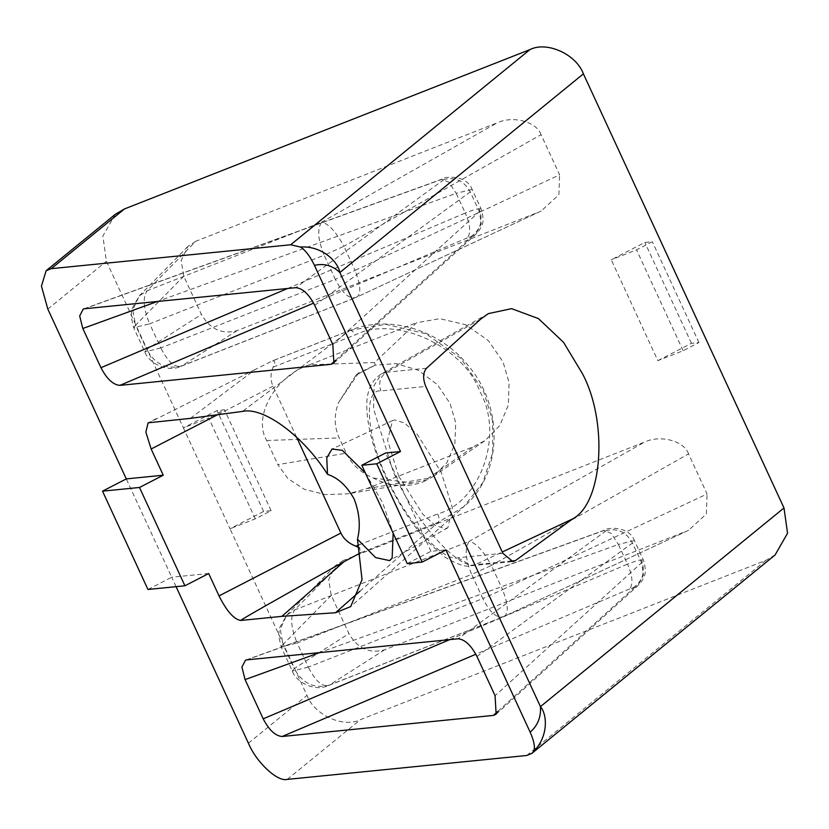 <?xml version="1.0" encoding="UTF-8"?>
<svg xmlns="http://www.w3.org/2000/svg" width="829" height="829" viewBox="0 0 829 829"><rect width="100%" height="100%" fill="white"/><g stroke="black" fill="none" stroke-linecap="round" stroke-linejoin="round"><path stroke-width="0.62" stroke-dasharray="4.14 3.11" d="M373.237 478.032L412.583 482.965L428.002 479.597L422.925 481.918C406.583 487.918 390.024 486.623 373.237 478.032C360.511 472.551 351.506 464.25 346.232 453.162L277.87 464.644L287.87 478.54L304.326 489.286L325.517 494.633L348.128 493.794L366.698 488.633L473.815 446.541L485.183 440.489L499.773 425.598L508.322 405.132L509.099 382.594L503.027 361.9L488.436 340.709L465.867 324.781L439.888 318.699L416.593 322.709L374.584 362.501L309.476 364.801L416.593 322.709M335.548 360.304L470.924 237.467L470.882 236.679L467.411 237.819C471.038 232.876 470.323 224.618 465.266 213.032C471.742 210.452 476.406 208.991 479.235 208.67L481.203 209.053L479.349 211.623L332.833 344.563M497.794 711.427L633.169 588.59L633.118 587.802L629.646 588.942C633.283 583.999 632.568 575.74 627.512 564.145C633.988 561.575 638.641 560.114 641.48 559.793L643.449 560.176L641.594 562.746L495.068 695.686M398.811 476.406L387.526 440.137L392.573 420.572L394.894 419.951L404.459 422.987L417.225 434.365L441.183 472.167L452.406 507.856L447.857 527.772L445.1 528.622L435.546 525.586L422.769 514.198L398.811 476.406M365.32 472.944L382.635 502.737L393.164 533.202M176.08 586.663L171.717 577.212L208.68 573.523M407.205 563.596L430.976 551.337L445.919 549.845M430.976 551.337L385.547 453.017M255.311 518.84L208.701 417.971L183.406 427.909L230.016 528.778L263.632 511.441L271.104 510.695L255.311 518.84L230.016 528.778L307.01 695.407C314.16 714.981 343.569 728.318 360.48 719.645L765.913 560.331L775.094 554.964M296.554 437.111L273 386.148C270.316 380.128 270.337 373.806 273.062 367.174C275.663 362.242 275.29 360.211 271.953 361.092L349.683 330.543L242.441 411.422M115.314 214.286L102.858 236.016L106.413 261.29L183.406 427.909L217.022 410.573L224.493 409.827L208.701 417.971M657.853 360.656L691.469 343.32L698.94 342.574L683.148 350.719L657.853 360.656L611.253 259.788L644.858 242.451L652.33 241.705L636.548 249.85L611.253 259.788M683.148 350.719L636.548 249.85M688.65 530.249L503.866 616.507C497.224 618.89 490.208 612.911 482.82 598.559L502.55 589.595L491.4 565.461L471.67 574.424L482.82 598.559L308.295 667.138L297.145 643.003L471.67 574.424C465.38 559.181 464.541 548.166 469.141 541.378L294.616 609.957L343.279 560.456L644.693 442.012L469.141 541.378C475.97 542.798 483.39 550.829 491.4 565.461L688.547 453.877L707.085 494.001L502.55 589.595C508.364 604.89 508.809 613.854 503.866 616.507L688.65 530.249L706.381 513.928L707.085 494.001M343.279 560.456L335.33 565.71L328.667 579.885L331.248 595.398L348.916 633.636C357.558 648.454 369.444 653.863 384.573 649.832L685.987 531.389M688.547 453.877C684.205 440.935 660.547 434.541 644.693 442.012M541.161 211.043L356.366 297.31C349.734 299.694 342.719 293.704 335.33 279.352L355.061 270.399L343.911 246.265L324.18 255.218L335.33 279.352L160.805 347.942L149.655 323.807L324.18 255.218C317.89 239.975 317.051 228.959 321.652 222.172L147.127 290.751L195.789 241.26L497.203 122.816L321.652 222.172C328.481 223.592 335.9 231.623 343.911 246.265L541.057 134.671L559.596 174.805L355.061 270.399C360.874 285.684 361.309 294.658 356.366 297.31L541.161 211.043L558.891 194.732L559.596 174.805M195.789 241.26L187.841 246.503L181.178 260.679L183.758 276.202L201.426 314.429C210.069 329.258 221.954 334.657 237.084 330.636L538.498 212.193M541.057 134.671C536.715 121.739 513.058 115.345 497.203 122.816M309.476 364.801C275.56 375.589 252.348 416.676 266.72 440.5L277.87 464.644M374.584 362.501L375.154 365.226L395.972 363.568L418.282 370.231L437.443 384.687L450.033 403.371L455.701 422.831L454.872 443.836L446.872 462.696L433.474 476.292L428.002 479.597L428.096 478.312L473.815 446.541M147.945 589.471L171.717 577.212L126.288 478.903M356.066 375.04L358.656 372.926L375.154 365.226L356.066 375.04L338.439 402.739C333.921 415.008 334.17 426.738 339.196 437.93L346.232 453.162M476.944 656.454L632.475 543.016L634.382 540.56L618.393 544.425L611.222 533.348L603.833 530.415L602.849 530.933C606.331 529.741 607.502 529.617 606.372 530.591L458.012 638.796M314.709 305.341L470.24 191.893L472.136 189.437L456.147 193.302L448.976 182.225L441.588 179.292L440.603 179.82C444.085 178.618 445.256 178.494 444.126 179.468L295.766 287.673M633.169 588.59L637.988 585.512L643.542 574.829L641.594 562.746L632.475 543.016C626.278 532.021 617.574 527.876 606.372 530.591M470.924 237.467L475.742 234.389L481.307 223.706L479.349 211.623L470.24 191.893C464.033 180.898 455.328 176.753 444.126 179.468M263.632 511.441L217.022 410.573M271.104 510.695L224.493 409.827M698.94 342.574L652.33 241.705M691.469 343.32L644.858 242.451M190.401 418.365L255.114 369.558L272.834 360.688L349.993 330.367C389.288 314.108 440.769 329.952 469.214 366.791C504.27 408.801 502.042 474.634 463.794 506.706L438.272 522.28L360.553 552.829L359.599 547.979M255.114 369.558L149.303 422.469M358.656 372.926L338.439 402.739M480.364 319.393L386.521 372.231L381.651 373.734L374.034 385.558L373.61 408.998L393.454 472.167C413.775 519.918 458.841 570.766 475.421 564.611L510.073 561.15M502.861 553.295L458.054 557.762C443.681 563.098 404.583 519.006 386.967 477.587C366.439 436.448 363.133 388.78 380.946 390.905L425.764 386.428M458.054 557.762L471.338 565.741L475.421 564.611L502.26 551.99M470.882 236.679C480.602 229.788 483.39 220.452 479.235 208.67M633.118 587.802C642.848 580.911 645.636 571.575 641.48 559.793M526.653 755.499L765.913 560.331M273 386.148L217.561 414.738M47.823 309.082L106.413 261.29M248.41 743.198L307.01 695.407M287.238 779.395L360.48 719.645M349.993 330.367L385.744 324.326L425.961 333.745L460.924 358.408L483.514 391.226L492.509 420.541L492.716 452.655L482.654 482.903L463.794 506.706L350.688 606.61M359.89 591.253L438.272 522.28C439.515 520.643 439.329 517.866 437.722 513.949C480.924 501.7 504.146 434.417 479.95 391.62C463.224 345.869 394.531 314.719 355.03 334.968L273.062 367.174M358.916 544.912L437.722 513.949M426.531 368.231L386.521 372.231C380.034 376.822 378.179 383.05 380.946 390.905M449.753 639.615L627.512 564.145L618.393 544.425L319.621 652.61M246.731 659.884L602.849 530.933M629.646 588.942L475.846 654.247M287.518 288.502L465.266 213.032L456.147 193.302L157.375 301.487M84.496 308.761L440.603 179.82M467.411 237.819L313.611 303.124M331.248 595.398L283.062 644.413L294.212 668.547L348.916 633.636M384.573 649.832L329.331 685.096L504.592 616.268M183.758 276.202L135.573 325.217L146.723 349.351L201.426 314.429M237.084 330.636L181.841 365.89L357.102 297.072M160.805 347.942L144.837 351.859L146.723 349.351C155.033 364.377 166.743 369.9 181.841 365.89C175.199 368.273 168.183 362.294 160.805 347.942M135.573 325.217L133.687 327.724L149.655 323.807C143.365 308.564 142.515 297.549 147.127 290.751L139.21 295.974L132.733 309.963L135.573 325.217M308.295 667.138L292.326 671.065L294.212 668.547C302.523 683.583 314.232 689.096 329.331 685.096C322.688 687.479 315.683 681.49 308.295 667.138M283.062 644.413L281.176 646.931L297.145 643.003C290.855 627.76 290.015 616.745 294.616 609.957L286.699 615.17L280.223 629.159L283.062 644.413M335.33 565.71L286.699 615.17L279.404 628.206L278.575 635.698L281.176 646.931L292.326 671.065C295.673 681.511 314.16 692.298 328.429 685.552L329.331 685.096M187.841 246.503L139.21 295.974L131.915 309.01L131.086 316.502L133.687 327.724L144.837 351.859C148.184 362.304 166.67 373.102 180.94 366.356L181.841 365.89M366.698 488.633L428.096 478.312M266.72 440.5L339.196 437.93M349.683 330.543C351.341 329.818 353.123 331.289 355.03 334.968M488.302 313.631L381.651 373.734C371.537 380.21 366.573 391.008 366.77 406.148C367.112 426.552 373.527 450.302 385.982 477.4C397.93 502.965 411.806 524.415 427.619 541.741L444.862 557.088C457.39 564.549 466.219 567.43 471.338 565.741L512.902 561.585M392.573 420.572L332.025 449.028M433.474 476.292L485.183 440.489M447.857 527.772L389.578 560.611M496.136 714.225L637.988 585.512L641.698 581.264C643.439 577.243 647.781 574.891 643.449 560.176L634.361 540.498M333.89 363.102L475.742 234.389L479.452 230.141C481.193 226.13 485.535 223.768 481.203 209.053L472.115 189.385M245.508 660.164L603.833 530.415C606.901 527.171 628.993 525.804 634.382 540.56L634.382 540.56M83.273 309.041L441.588 179.292C444.655 176.049 466.758 174.681 472.136 189.437L472.136 189.437M328.429 685.552L502.954 616.973M180.94 366.356L355.465 297.766M412.583 482.965L348.128 493.794M156.267 418.604L148.111 422.811"/><path stroke-width="1.24" d="M480.364 319.393L488.302 313.631L511.586 308.647L538.477 318.616L563.554 342.346L582.372 373.558C608.31 421.888 602.807 503.338 572.559 518.944L515.42 560.611L512.902 561.585L502.861 553.295L425.764 386.428C422.707 378.604 422.956 372.542 426.531 368.231L480.364 319.393M393.164 533.202L392.127 558.228L389.578 560.611L375.578 557.575L357.475 539.161C360.677 526.643 359.589 513.306 354.211 499.131C347.019 486.105 338.118 477.836 327.517 474.323L326.771 457.836L332.025 449.028L342.273 450.323L365.32 472.944M314.46 265.363C309.973 256.078 305.269 249.964 300.347 247.011C321.901 245.612 337.994 261.498 339.849 272.523C332.491 265.518 324.025 263.125 314.46 265.363L400.49 451.525L385.547 453.017L361.786 465.276L407.205 563.596L422.148 562.103L376.718 463.794L361.786 465.276M357.475 539.161L362.045 579.699L350.688 606.61L335.465 612.745L281.881 616.351L240.783 620.455C234.027 619.429 226.773 611.242 219.022 595.906L208.68 573.523L184.919 585.782L139.49 487.473L163.261 475.214L126.288 478.903L47.823 309.082L41.45 286.109L46.113 270.741L51.253 268.669L290.668 244.773L300.347 247.011M163.261 475.214L151.147 448.997L145.852 432.096L148.111 422.811L190.401 418.365L242.441 411.422C263.435 406.49 303.435 436.075 327.517 474.323M533.513 751.613C535.389 748.007 534.28 741.53 530.166 732.183C537.71 725.603 541.14 717.085 540.435 706.629C547.275 714.432 548.684 736.401 533.513 751.613L531.793 753.426L526.653 755.499L287.238 779.395C277.57 782.151 256.223 762.245 248.41 743.198L176.08 586.663M530.166 732.183L445.919 549.845L422.148 562.103M319.621 652.61L245.073 679.604L241.902 667.076L245.508 660.164L246.731 659.884L458.012 638.796C464.779 639.325 471.09 645.211 476.944 656.454L495.068 695.686L496.136 714.225L493.41 715.406L282.129 736.494C275.373 735.965 269.052 730.08 263.197 718.836L449.753 639.615M245.073 679.604L263.197 718.836M157.375 301.487L82.827 328.481L79.667 315.953L83.273 309.041L84.496 308.761L295.766 287.673C302.533 288.202 308.844 294.088 314.709 305.341L332.833 344.563L333.89 363.102L331.165 364.283L119.894 385.371C113.127 384.843 106.817 378.957 100.951 367.713L287.518 288.502M82.827 328.481L100.951 367.713M400.49 451.525L376.718 463.794M531.793 753.426L775.094 554.964L787.55 533.234L783.996 507.97L583.398 73.854C576.248 54.268 546.839 40.942 529.928 49.605L124.495 208.929L115.314 214.286L46.113 270.741M783.996 507.97L540.435 706.629L339.849 272.523L583.398 73.854M359.599 547.979L355.765 546.156C348.688 543.378 343.734 539.016 340.885 533.057L296.554 437.111M139.49 487.473L102.516 491.162L126.288 478.903M102.516 491.162L147.945 589.471L184.919 585.782M360.553 552.829L343.921 561.761L281.881 616.351M240.783 620.455C239.757 620.289 274.13 600.724 343.921 561.761M290.668 244.773L529.928 49.605M340.885 533.057L219.022 595.906M217.561 414.738L151.147 448.997M51.253 268.669L124.495 208.929M335.465 612.745L359.89 591.253M355.765 546.156L358.916 544.912M572.559 518.944L502.26 551.99M510.073 561.15L515.42 560.611M475.846 654.247L282.129 736.494M493.41 715.406L497.794 711.427M313.611 303.124L119.894 385.371M331.165 364.283L335.548 360.304"/></g></svg>
